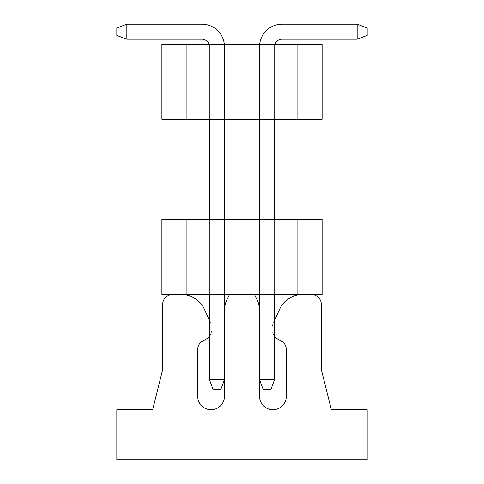 <?xml version="1.0" encoding="UTF-8"?>
<svg xmlns="http://www.w3.org/2000/svg" width="484" height="484" viewBox="0 0 484 484"><rect width="100%" height="100%" fill="white"/><g stroke="black" fill="none" stroke-linecap="round" stroke-linejoin="round"><path stroke-width="0.36" stroke-dasharray="2.42 1.81" d="M259.527 310.51L259.527 396.336A13.395 13.395 0 0 0 272.916 409.73A13.395 13.395 0 0 0 286.31 396.336L286.31 349.581A10.013 10.013 0 0 0 279.97 340.264A12.517 12.517 0 0 1 273.17 323.427L279.643 309.228A25.035 25.035 0 0 1 302.421 294.575L311.345 294.575A10.013 10.013 0 0 1 321.358 304.587L321.358 369.673L331.346 409.73L367.174 409.73L367.174 459.8L116.825 459.8L116.825 409.73L152.654 409.73L162.642 369.673L162.642 304.587A10.013 10.013 0 0 1 172.655 294.575L181.579 294.575A25.035 25.035 0 0 1 204.357 309.228L210.83 323.427A12.517 12.517 0 0 1 204.03 340.264A10.013 10.013 0 0 0 197.69 349.581L197.69 396.336A13.395 13.395 0 0 0 211.084 409.73A13.395 13.395 0 0 0 224.473 396.336L224.473 310.51A25.035 25.035 0 0 1 227.105 299.342L229.483 294.575L254.517 294.575L256.895 299.342A25.035 25.035 0 0 1 259.527 310.51L259.527 379.692L263.278 389.705L270.792 389.705L274.543 379.692L259.527 379.692L263.278 389.705L270.792 389.705L263.278 389.705L270.792 389.705L274.543 379.692L270.792 389.705L263.278 389.705L270.792 389.705L274.543 379.692L259.527 379.692L263.278 389.705L270.792 389.705L263.278 389.705L270.792 389.705L274.543 379.692L259.527 379.692L263.278 389.705L270.792 389.705L263.278 389.705L270.792 389.705L274.543 379.692L270.792 389.705L263.278 389.705L270.792 389.705L274.543 379.692L259.527 379.692L263.278 389.705L270.792 389.705L263.278 389.705L259.527 379.692L263.278 389.705L259.527 379.692L263.278 389.705L259.527 379.692L263.278 389.705L259.527 379.692L263.278 389.705L270.792 389.705L274.543 379.692L259.527 379.692L263.278 389.705L259.527 379.692L263.278 389.705L270.792 389.705L274.543 379.692L270.792 389.705L274.543 379.692L259.527 379.692L263.278 389.705L270.792 389.705L274.543 379.692L259.527 379.692L263.278 389.705L259.527 379.692L259.527 46.73A22.53 22.53 0 0 1 282.057 24.2L357.156 24.2L357.156 39.222L282.057 39.222A7.508 7.508 0 0 0 274.543 46.73L274.543 379.692L270.792 389.705L274.543 379.692L259.527 379.692L259.527 46.73A22.53 22.53 0 0 1 282.057 24.2L357.156 24.2L357.156 39.222L367.174 35.465L367.174 27.957L357.156 24.2L367.174 27.957L357.156 24.2L357.156 39.222L282.057 39.222A7.508 7.508 0 0 0 274.543 46.73L274.543 119.33L259.527 119.33L259.527 46.73L259.527 379.692L259.527 46.73A22.53 22.53 0 0 1 282.057 24.2A22.53 22.53 0 0 0 259.527 46.73A22.53 22.53 0 0 1 282.057 24.2L357.156 24.2L367.174 27.957L367.174 35.465L367.174 27.957L357.156 24.2L357.156 39.222L357.156 24.2L367.174 27.957L367.174 35.465L357.156 39.222L367.174 35.465L367.174 27.957L357.156 24.2L357.156 39.222L282.057 39.222L357.156 39.222L357.156 24.2L367.174 27.957L367.174 35.465L357.156 39.222L367.174 35.465L367.174 27.957L357.156 24.2L357.156 39.222L282.057 39.222A7.508 7.508 0 0 0 274.543 46.73A7.508 7.508 0 0 1 274.972 44.225A7.508 7.508 0 0 0 274.543 46.73L274.543 379.692L259.527 379.692L259.527 46.73A22.53 22.53 0 0 1 282.057 24.2A22.53 22.53 0 0 0 259.527 46.73L259.527 379.692L274.543 379.692L259.527 379.692L274.543 379.692L270.792 389.705L274.543 379.692L259.527 379.692L259.527 46.73A22.53 22.53 0 0 1 282.057 24.2L357.156 24.2L367.174 27.957L367.174 35.465L357.156 39.222L357.156 24.2L357.156 39.222L367.174 35.465L367.174 27.957L357.156 24.2L367.174 27.957L367.174 35.465L357.156 39.222L282.057 39.222L357.156 39.222L357.156 24.2L357.156 39.222L367.174 35.465L367.174 27.957L357.156 24.2L367.174 27.957L367.174 35.465L357.156 39.222L282.057 39.222A7.508 7.508 0 0 0 274.543 46.73L274.543 379.692L259.527 379.692L259.527 46.73A22.53 22.53 0 0 1 282.057 24.2A22.53 22.53 0 0 0 259.527 46.73A22.53 22.53 0 0 1 282.057 24.2L357.156 24.2L357.156 39.222L357.156 24.2L367.174 27.957L357.156 24.2L357.156 39.222L367.174 35.465L367.174 27.957L367.174 35.465L357.156 39.222L282.057 39.222L357.156 39.222L357.156 24.2L367.174 27.957L357.156 24.2L282.057 24.2A22.53 22.53 0 0 0 259.527 46.73L259.527 379.692L274.543 379.692L270.792 389.705L274.543 379.692L259.527 379.692L274.543 379.692L259.527 379.692L259.527 46.73A22.53 22.53 0 0 1 282.057 24.2A22.53 22.53 0 0 0 259.527 46.73A22.53 22.53 0 0 1 282.057 24.2L357.156 24.2L282.057 24.2A22.53 22.53 0 0 0 259.527 46.73A22.53 22.53 0 0 1 259.666 44.225M254.517 294.575L229.483 294.575M224.473 310.51L224.473 379.692L220.722 389.705L213.208 389.705L220.722 389.705L213.208 389.705L220.722 389.705L213.208 389.705L209.457 379.692L213.208 389.705L220.722 389.705L213.208 389.705L209.457 379.692L224.473 379.692L224.473 44.225L209.457 44.225L224.473 44.225L209.457 44.225L224.473 44.225L209.457 44.225L224.473 44.225L209.457 44.225L224.473 44.225L209.457 44.225L224.473 44.225L209.457 44.225L224.473 44.225L209.457 44.225L224.473 44.225L209.457 44.225L224.473 44.225L209.457 44.225L224.473 44.225L209.457 44.225L224.473 44.225L224.473 119.33L224.473 44.225L224.473 119.33L209.457 119.33L224.473 119.33L209.457 119.33L209.457 44.225L209.457 119.33L224.473 119.33L209.457 119.33L224.473 119.33L209.457 119.33L224.473 119.33L209.457 119.33L224.473 119.33L209.457 119.33L224.473 119.33L209.457 119.33L224.473 119.33L209.457 119.33L224.473 119.33L209.457 119.33L224.473 119.33L209.457 119.33L224.473 119.33L224.473 44.225L224.473 119.33M209.457 336.132A12.517 12.517 0 0 0 210.83 323.427L209.457 320.408M181.579 294.575L172.655 294.575M311.345 294.575L302.421 294.575M274.543 320.408L273.17 323.427A12.517 12.517 0 0 0 274.543 336.132M322.108 219.47L161.892 219.47L186.927 219.47L161.892 219.47L186.927 219.47L161.892 219.47L186.927 219.47L161.892 219.47L186.927 219.47L161.892 219.47L186.927 219.47L161.892 219.47L186.927 219.47L161.892 219.47L186.927 219.47L161.892 219.47L186.927 219.47L161.892 219.47L186.927 219.47L161.892 219.47L161.892 294.575L322.108 294.575L297.073 294.575L322.108 294.575L297.073 294.575L322.108 294.575L297.073 294.575L322.108 294.575L297.073 294.575L322.108 294.575L297.073 294.575L322.108 294.575L297.073 294.575L322.108 294.575L297.073 294.575L322.108 294.575L297.073 294.575L322.108 294.575L297.073 294.575L322.108 294.575L322.108 219.47M274.543 219.47L259.527 219.47L274.543 219.47L259.527 219.47L274.543 219.47L259.527 219.47L274.543 219.47L259.527 219.47L274.543 219.47L259.527 219.47L274.543 219.47L259.527 219.47L274.543 219.47L259.527 219.47L274.543 219.47L259.527 219.47L274.543 219.47L259.527 219.47L274.543 219.47L259.527 219.47L274.543 219.47L274.543 294.575L259.527 294.575L274.543 294.575L259.527 294.575L274.543 294.575L259.527 294.575L274.543 294.575L259.527 294.575L274.543 294.575L259.527 294.575L274.543 294.575L259.527 294.575L274.543 294.575L259.527 294.575L274.543 294.575L259.527 294.575L274.543 294.575L259.527 294.575L274.543 294.575L259.527 294.575L274.543 294.575L274.543 219.47L274.543 294.575M224.473 219.47L209.457 219.47L224.473 219.47L209.457 219.47L224.473 219.47L209.457 219.47L224.473 219.47L209.457 219.47L224.473 219.47L209.457 219.47L224.473 219.47L209.457 219.47L224.473 219.47L209.457 219.47L224.473 219.47L209.457 219.47L224.473 219.47L209.457 219.47L224.473 219.47L209.457 219.47L224.473 219.47L224.473 294.575L224.473 219.47L224.473 294.575L224.473 219.47L224.473 294.575L209.457 294.575L224.473 294.575L209.457 294.575L209.457 219.47L209.457 294.575L224.473 294.575L209.457 294.575L224.473 294.575L209.457 294.575L224.473 294.575L209.457 294.575L224.473 294.575L209.457 294.575L224.473 294.575L209.457 294.575L224.473 294.575L209.457 294.575L224.473 294.575L209.457 294.575L224.473 294.575L209.457 294.575L224.473 294.575L224.473 219.47L224.473 294.575M259.527 294.575L259.527 219.47L259.527 294.575M209.457 219.47L209.457 294.575M186.927 219.47L186.927 294.575L186.927 219.47M297.073 294.575L297.073 219.47L297.073 294.575M161.892 294.575L161.892 219.47L161.892 294.575M274.543 379.692L274.543 46.73A7.508 7.508 0 0 1 274.972 44.225A7.508 7.508 0 0 0 274.543 46.73L274.543 379.692L274.543 46.73A7.508 7.508 0 0 1 274.972 44.225A7.508 7.508 0 0 0 274.543 46.73L274.543 379.692L274.543 46.73A7.508 7.508 0 0 1 274.972 44.225A7.508 7.508 0 0 0 274.543 46.73L274.543 379.692L274.543 46.73A7.508 7.508 0 0 1 274.972 44.225A7.508 7.508 0 0 0 274.543 46.73L274.543 379.692L274.543 46.73A7.508 7.508 0 0 1 282.057 39.222L357.156 39.222L282.057 39.222A7.508 7.508 0 0 0 274.543 46.73A7.508 7.508 0 0 1 282.057 39.222A7.508 7.508 0 0 0 274.543 46.73A7.508 7.508 0 0 1 282.057 39.222L357.156 39.222L282.057 39.222L357.156 39.222L282.057 39.222L357.156 39.222L357.156 24.2L282.057 24.2A22.53 22.53 0 0 0 259.527 46.73L259.527 119.33L259.527 44.225L259.527 119.33L259.527 44.225L259.527 119.33L259.527 44.225L259.527 119.33L259.527 44.225L259.527 119.33L259.527 44.225L259.527 119.33L259.527 44.225L259.527 119.33L259.527 44.225L259.527 119.33L259.527 44.225L259.527 119.33L259.527 44.225L259.527 119.33L259.527 44.225L274.543 44.225L259.527 44.225L274.543 44.225L259.527 44.225L274.543 44.225L259.527 44.225L274.543 44.225L259.527 44.225L274.543 44.225L259.527 44.225L274.543 44.225L259.527 44.225L274.543 44.225L259.527 44.225L274.543 44.225L259.527 44.225L274.543 44.225L259.527 44.225L274.543 44.225L259.527 44.225L259.527 119.33L274.543 119.33L259.527 119.33L274.543 119.33L259.527 119.33L274.543 119.33L259.527 119.33L274.543 119.33L259.527 119.33L274.543 119.33L259.527 119.33L274.543 119.33L259.527 119.33L274.543 119.33L259.527 119.33L274.543 119.33L259.527 119.33L274.543 119.33L259.527 119.33L259.527 46.73A22.53 22.53 0 0 1 282.057 24.2L357.156 24.2L357.156 39.222L367.174 35.465L367.174 27.957L367.174 35.465L357.156 39.222L282.057 39.222A7.508 7.508 0 0 0 274.543 46.73L274.543 379.692L259.527 379.692M357.156 39.222L367.174 35.465L367.174 27.957L357.156 24.2L357.156 39.222L367.174 35.465L357.156 39.222L367.174 35.465L367.174 27.957L367.174 35.465L357.156 39.222L282.057 39.222M274.543 119.33L274.543 44.225L274.543 119.33L274.543 44.225L274.543 119.33L274.543 44.225L274.543 119.33L274.543 44.225L274.543 119.33L274.543 44.225L274.543 119.33L274.543 44.225L274.543 119.33L274.543 44.225L274.543 119.33L274.543 44.225L274.543 119.33L274.543 44.225L274.543 119.33L274.543 44.225L274.543 119.33L259.527 119.33L259.527 46.73A22.53 22.53 0 0 1 282.057 24.2M209.457 119.33L209.457 46.73A7.508 7.508 0 0 0 209.028 44.225A7.508 7.508 0 0 1 209.457 46.73A7.508 7.508 0 0 0 209.028 44.225A7.508 7.508 0 0 1 209.457 46.73A7.508 7.508 0 0 0 209.028 44.225A7.508 7.508 0 0 1 209.457 46.73A7.508 7.508 0 0 0 209.028 44.225A7.508 7.508 0 0 1 209.457 46.73A7.508 7.508 0 0 0 209.028 44.225A7.508 7.508 0 0 1 209.457 46.73A7.508 7.508 0 0 0 201.943 39.222L126.844 39.222L126.844 24.2L201.943 24.2A22.53 22.53 0 0 1 224.473 46.73A22.53 22.53 0 0 0 224.334 44.225M201.943 39.222A7.508 7.508 0 0 1 209.457 46.73L209.457 379.692L213.208 389.705L220.722 389.705L213.208 389.705L209.457 379.692L224.473 379.692L220.722 389.705L213.208 389.705L220.722 389.705L213.208 389.705L209.457 379.692L224.473 379.692L220.722 389.705L213.208 389.705L220.722 389.705L213.208 389.705L209.457 379.692L213.208 389.705L220.722 389.705L224.473 379.692L224.473 46.73L224.473 379.692L220.722 389.705L224.473 379.692L224.473 46.73A22.53 22.53 0 0 0 201.943 24.2L126.844 24.2L116.825 27.957L116.825 35.465L126.844 39.222L201.943 39.222L126.844 39.222L126.844 24.2L126.844 39.222L116.825 35.465L116.825 27.957L126.844 24.2L201.943 24.2A22.53 22.53 0 0 1 224.473 46.73L224.473 379.692L220.722 389.705L224.473 379.692L224.473 46.73A22.53 22.53 0 0 0 201.943 24.2L126.844 24.2L116.825 27.957L116.825 35.465L126.844 39.222L201.943 39.222L126.844 39.222L126.844 24.2L126.844 39.222L116.825 35.465L116.825 27.957L126.844 24.2L201.943 24.2A22.53 22.53 0 0 1 224.473 46.73L224.473 379.692L220.722 389.705L224.473 379.692L224.473 46.73A22.53 22.53 0 0 0 201.943 24.2L126.844 24.2L116.825 27.957L116.825 35.465L126.844 39.222L201.943 39.222L126.844 39.222L126.844 24.2L126.844 39.222L116.825 35.465L116.825 27.957L126.844 24.2L201.943 24.2A22.53 22.53 0 0 1 224.473 46.73L224.473 379.692L220.722 389.705L224.473 379.692L224.473 46.73A22.53 22.53 0 0 0 201.943 24.2L126.844 24.2L116.825 27.957L116.825 35.465L126.844 39.222L201.943 39.222L126.844 39.222L126.844 24.2L126.844 39.222L116.825 35.465L116.825 27.957L126.844 24.2L201.943 24.2A22.53 22.53 0 0 1 224.473 46.73L224.473 379.692L220.722 389.705L213.208 389.705L209.457 379.692L224.473 379.692L224.473 46.73A22.53 22.53 0 0 0 201.943 24.2L126.844 24.2L116.825 27.957L116.825 35.465L126.844 39.222L201.943 39.222L126.844 39.222L126.844 24.2L126.844 39.222L116.825 35.465L116.825 27.957L126.844 24.2L201.943 24.2A22.53 22.53 0 0 1 224.473 46.73L224.473 379.692L220.722 389.705L224.473 379.692L224.473 46.73A22.53 22.53 0 0 0 201.943 24.2L126.844 24.2L116.825 27.957L116.825 35.465L126.844 39.222L201.943 39.222L126.844 39.222L126.844 24.2L126.844 39.222L116.825 35.465L116.825 27.957L126.844 24.2L201.943 24.2A22.53 22.53 0 0 1 224.473 46.73L224.473 379.692L220.722 389.705L213.208 389.705L209.457 379.692L224.473 379.692L220.722 389.705L213.208 389.705L209.457 379.692L213.208 389.705L209.457 379.692L224.473 379.692L224.473 46.73A22.53 22.53 0 0 0 201.943 24.2L126.844 24.2L116.825 27.957L116.825 35.465L126.844 39.222L201.943 39.222L126.844 39.222L126.844 24.2L126.844 39.222L116.825 35.465L116.825 27.957L126.844 24.2L201.943 24.2A22.53 22.53 0 0 1 224.473 46.73L224.473 379.692L220.722 389.705L224.473 379.692L224.473 46.73A22.53 22.53 0 0 0 201.943 24.2L126.844 24.2L116.825 27.957L116.825 35.465L126.844 39.222L201.943 39.222L126.844 39.222L126.844 24.2L126.844 39.222L116.825 35.465L116.825 27.957L126.844 24.2L201.943 24.2A22.53 22.53 0 0 1 224.473 46.73L224.473 379.692L209.457 379.692L213.208 389.705L209.457 379.692L224.473 379.692L209.457 379.692L224.473 379.692L209.457 379.692L213.208 389.705L209.457 379.692L224.473 379.692L209.457 379.692L224.473 379.692L209.457 379.692L213.208 389.705L209.457 379.692L224.473 379.692L209.457 379.692L224.473 379.692L209.457 379.692L209.457 46.73A7.508 7.508 0 0 0 201.943 39.222L126.844 39.222L201.943 39.222A7.508 7.508 0 0 1 209.457 46.73L209.457 379.692L209.457 46.73A7.508 7.508 0 0 0 201.943 39.222A7.508 7.508 0 0 1 209.457 46.73L209.457 379.692L209.457 46.73A7.508 7.508 0 0 0 201.943 39.222A7.508 7.508 0 0 1 209.457 46.73L209.457 379.692L209.457 46.73A7.508 7.508 0 0 0 201.943 39.222A7.508 7.508 0 0 1 209.457 46.73L209.457 379.692M126.844 24.2L116.825 27.957L116.825 35.465L126.844 39.222L126.844 24.2L126.844 39.222L116.825 35.465L116.825 27.957L126.844 24.2L201.943 24.2L126.844 24.2L116.825 27.957L116.825 35.465L126.844 39.222M224.473 46.73A22.53 22.53 0 0 0 201.943 24.2A22.53 22.53 0 0 1 224.473 46.73M322.108 44.225L161.892 44.225L186.927 44.225L161.892 44.225L186.927 44.225L161.892 44.225L186.927 44.225L161.892 44.225L186.927 44.225L161.892 44.225L186.927 44.225L161.892 44.225L186.927 44.225L161.892 44.225L186.927 44.225L161.892 44.225L186.927 44.225L161.892 44.225L186.927 44.225L161.892 44.225L161.892 119.33L322.108 119.33L297.073 119.33L322.108 119.33L297.073 119.33L322.108 119.33L297.073 119.33L322.108 119.33L297.073 119.33L322.108 119.33L297.073 119.33L322.108 119.33L297.073 119.33L322.108 119.33L297.073 119.33L322.108 119.33L297.073 119.33L322.108 119.33L297.073 119.33L322.108 119.33L322.108 44.225M186.927 44.225L186.927 119.33L186.927 44.225M297.073 119.33L297.073 44.225L297.073 119.33M161.892 119.33L161.892 44.225L161.892 119.33"/><path stroke-width="0.73" d="M254.517 294.575L256.895 299.342A25.035 25.035 0 0 1 259.527 310.51M229.483 294.575L227.105 299.342A25.035 25.035 0 0 0 224.473 310.51M224.473 294.575L224.473 396.336A13.395 13.395 0 0 1 211.084 409.73A13.395 13.395 0 0 1 197.69 396.336L197.69 349.581A10.013 10.013 0 0 1 204.03 340.264A12.517 12.517 0 0 0 209.457 336.132M209.457 320.408L204.357 309.228A25.035 25.035 0 0 0 181.579 294.575M172.655 294.575A10.013 10.013 0 0 0 162.642 304.587L162.642 369.673L152.654 409.73L116.825 409.73L116.825 459.8L367.174 459.8L367.174 409.73L331.346 409.73L321.358 369.673L321.358 304.587A10.013 10.013 0 0 0 311.345 294.575M302.421 294.575A25.035 25.035 0 0 0 279.643 309.228L274.543 320.408M274.543 336.132A12.517 12.517 0 0 0 279.97 340.264A10.013 10.013 0 0 1 286.31 349.581L286.31 396.336A13.395 13.395 0 0 1 272.916 409.73A13.395 13.395 0 0 1 259.527 396.336L259.527 379.692L263.278 389.705L270.792 389.705L274.543 379.692L259.527 379.692L259.527 294.575L259.527 379.692M161.892 219.47L322.108 219.47L322.108 294.575L161.892 294.575L161.892 219.47M186.927 294.575L186.927 219.47M297.073 294.575L297.073 219.47M259.527 219.47L259.527 119.33L259.527 219.47M274.543 119.33L274.543 219.47M274.543 294.575L274.543 379.692M282.057 39.222A7.508 7.508 0 0 0 274.972 44.225A7.508 7.508 0 0 1 282.057 39.222A7.508 7.508 0 0 0 274.972 44.225A7.508 7.508 0 0 1 282.057 39.222A7.508 7.508 0 0 0 274.972 44.225A7.508 7.508 0 0 1 282.057 39.222A7.508 7.508 0 0 0 274.972 44.225A7.508 7.508 0 0 1 282.057 39.222A7.508 7.508 0 0 0 274.972 44.225A7.508 7.508 0 0 1 282.057 39.222L357.156 39.222L357.156 24.2L282.057 24.2A22.53 22.53 0 0 0 259.666 44.225M282.057 24.2L357.156 24.2L282.057 24.2L357.156 24.2L282.057 24.2L357.156 24.2L282.057 24.2L357.156 24.2L282.057 24.2L357.156 24.2L367.174 27.957L367.174 35.465L357.156 39.222M220.722 389.705L213.208 389.705L209.457 379.692L224.473 379.692L220.722 389.705M224.473 119.33L224.473 219.47M224.334 44.225A22.53 22.53 0 0 0 201.943 24.2L126.844 24.2L126.844 39.222L201.943 39.222A7.508 7.508 0 0 1 209.028 44.225A7.508 7.508 0 0 0 201.943 39.222A7.508 7.508 0 0 1 209.028 44.225A7.508 7.508 0 0 0 201.943 39.222A7.508 7.508 0 0 1 209.028 44.225A7.508 7.508 0 0 0 201.943 39.222A7.508 7.508 0 0 1 209.028 44.225A7.508 7.508 0 0 0 201.943 39.222A7.508 7.508 0 0 1 209.028 44.225A7.508 7.508 0 0 0 201.943 39.222M209.457 119.33L209.457 219.47M209.457 294.575L209.457 379.692M126.844 39.222L116.825 35.465L116.825 27.957L126.844 24.2M161.892 44.225L322.108 44.225L322.108 119.33L161.892 119.33L161.892 44.225M186.927 119.33L186.927 44.225M297.073 119.33L297.073 44.225"/></g></svg>
